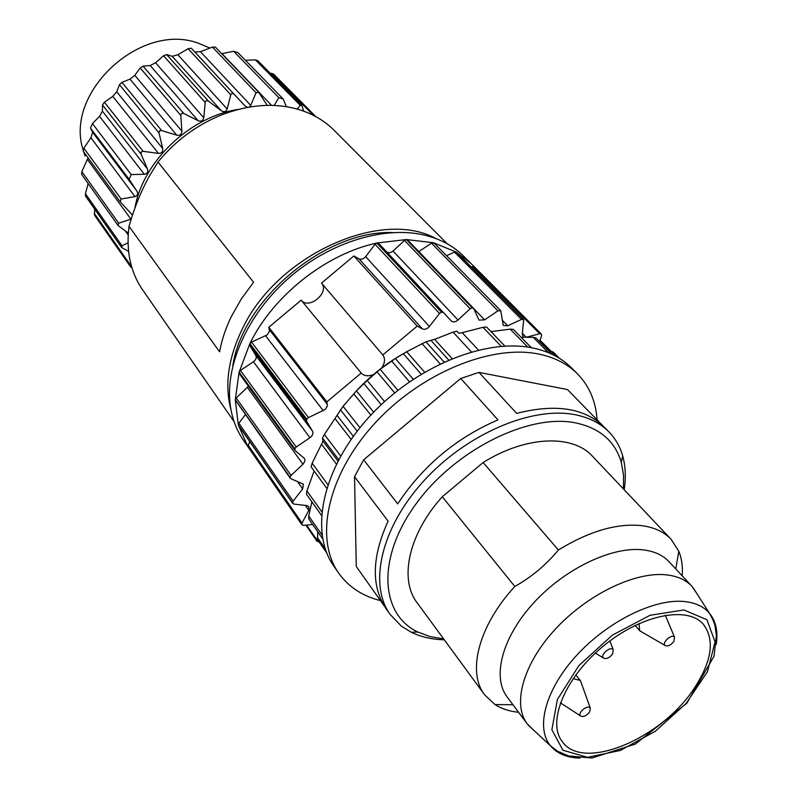 <?xml version="1.0" encoding="UTF-8"?>
<svg xmlns="http://www.w3.org/2000/svg" width="798" height="798" viewBox="0 0 798 798"><rect width="100%" height="100%" fill="white"/><g stroke="black" fill="none" stroke-linecap="round" stroke-linejoin="round"><path stroke-width="1.2" d="M90.493 128.139L92.448 123.59L131.181 174.572L129.077 179.291L90.493 128.139L92.618 132.318L136.797 190.961L129.077 179.291M129.027 226.353C134.493 207.251 141.366 190.353 149.645 175.65L158.004 162.044L253.594 282.273L241.315 298.931L231.43 316.367C225.664 328.237 221.724 340.058 219.59 351.808L129.027 226.353C125.944 250.941 130.483 272.128 142.652 289.903L234.103 421.673M230.981 409.663C224.477 385.484 228.078 358.96 241.774 330.093C275.879 255.56 380.925 208.029 436.017 238.612M447.269 243.839L334.033 130.244C324.487 120.698 312.726 113.785 298.751 109.516C274.662 102.543 248.786 104.388 221.126 115.072C196.328 125.236 175.281 140.897 158.004 162.044M132.498 215.091L120.169 201.784L121.116 199.011L134.952 196.617C137.725 195.759 138.343 193.874 136.797 190.961M128.288 233.146L118.014 225.425L118.673 223.181L131.231 219.021M128.568 251.37L121.625 247.51L122.034 245.794L128.019 242.821M131.969 267.869L130.643 266.931L131.251 265.415M297.155 109.057L300.238 105.296L301.844 105.236L303.649 111.131M274.143 105.456L278.841 97.665L283.16 98.972L286.422 106.693M238.253 109.426C189.804 116.598 142.623 161.854 134.912 208.108M249.385 107.052L250.742 105.406L256.038 92.758L258.761 92.378L267.22 105.366M131.181 174.572L144.288 174.273C147.351 173.824 148.388 172.019 147.401 168.857L141.086 154.184L141.156 152.019L142.822 151.291L158.473 153.386C161.695 153.435 163.111 151.82 162.702 148.528L158.972 132.707L159.5 130.902L161.316 130.473L176.757 135.161C179.999 135.76 181.695 134.423 181.854 131.151L180.827 115.441C180.966 113.506 181.964 112.867 183.829 113.506L198.094 120.668C201.206 121.825 203.091 120.847 203.769 117.725L205.216 102.453C205.655 100.628 206.732 100.199 208.458 101.166L221.255 110.713C224.098 112.408 226.073 111.84 227.181 108.997L230.861 94.493L232.088 93.356L233.824 93.974L244.906 105.815L247.54 107.371M673.861 641.482L674.529 637.193C672.076 633.422 661.592 642.53 665.033 645.442C667.707 646.699 670.649 645.383 673.861 641.482M641.961 632.086L639.657 630.61L639.058 623.547M612.625 653.981L613.253 649.732C610.779 645.692 599.847 654.819 603.368 657.971C606.201 659.377 609.293 658.041 612.625 653.981M589.652 711.976L590.281 708.055C588.036 704.145 577.203 712.823 580.465 715.916C583.238 717.302 586.301 715.996 589.652 711.976M573.144 678.619L580.246 680.435L581.273 682.958M694.729 687.527C662.48 738.24 583.248 772.125 562.291 741.631C546.839 722.31 564.695 678.12 602.6 646.709C640.295 615.059 686.968 605.413 703.208 624.076C714.918 639.398 712.095 660.554 694.729 687.527M534.271 730.739L527.239 723.876C512.126 704.125 523.129 663.966 555.278 629.233C587.298 594.46 635.078 571.438 666.19 574.829C677.312 576.036 685.921 579.897 692.016 586.41L697.512 594.56M692.016 586.41L669.073 561.742C662.919 555.169 654.31 551.219 643.238 549.872C612.265 546.111 565.124 568.475 533.772 602.759C502.291 636.994 491.847 676.933 507.079 696.873L527.239 723.876M682.18 575.827C682.898 566.7 681.771 558.51 678.799 551.248L671.078 539.268L592.485 456.247C572.685 434.142 525.912 435.728 483.149 462.521L558.381 550.002C546.111 564.864 531.598 577.024 514.83 586.48C478.601 625.662 466.86 672.066 484.615 694.819L495.019 704.564C501.633 708.784 509.483 711.367 518.59 712.305M514.83 586.48L442.291 496.755C408.646 533.932 398.94 579.288 417.035 602.62L484.615 694.819M483.149 462.521L442.291 496.755M671.078 539.268C664.036 531.877 654.3 527.338 641.861 525.673C617.123 523.009 589.303 531.119 558.381 550.002M443.638 638.919L429.982 636.555L417.753 631.996C380.048 614.181 376.586 557.812 415.898 504.077C454.78 450.222 527.817 413.673 574.67 422.691C599.408 427.718 614.939 440.895 621.263 462.222L623.557 475.069L623.428 488.935M624.186 489.733C626.061 477.533 625.562 466.281 622.699 455.967C620.056 446.681 615.497 438.681 609.004 431.977C600.305 423.09 588.734 417.284 574.291 414.561C531.129 406.322 466.032 434.252 423.578 481.144C380.935 527.947 368.397 584.565 390.192 614.52L401.404 626.151L411.339 632.285C420.975 636.954 431.957 639.467 444.286 639.806M384.267 605.971L356.267 566.48L354.531 476.685L388.087 521.114C371.708 557.273 371.08 586.53 386.202 608.894L390.192 614.52M497.972 419.868C456.167 437.952 422.741 465.952 397.693 503.887L363.669 459.808L460.725 378.481L497.972 419.868M609.004 431.977L604.196 427.05C584.725 408.007 555.548 403.459 516.665 413.394L478.98 372.397L460.725 378.481M478.98 372.397L567.448 389.544L602.091 425.005M363.669 459.808L354.531 476.685M380.466 600.615C362.501 596.126 348.566 586.949 338.661 573.074C314.282 538.84 327.24 475.728 373.783 424.446C420.127 373.055 491.807 343.758 539.638 354.262C555.179 357.634 567.787 364.157 577.473 373.853C589.343 386.072 595.867 401.404 597.064 419.858M577.473 373.853L571.428 367.788C561.732 358.083 549.134 351.539 533.613 348.137C485.882 337.534 414.491 366.591 368.427 417.743C322.153 468.805 309.385 531.767 333.783 566.041L338.661 573.074M521.064 337.235L533.214 337.315L535.907 337.953L552.136 354.302M548.645 350.791L553.134 351.978L559.338 358.222M326.701 552.844L317.624 539.787L317.684 531.687M322.641 538.79L308.766 518.939L308.736 516.047L311.858 501.802M321.454 515.318L306.442 494.181L306.911 490.9L314.133 471M311.1 466.77L312.148 463.199L323.01 441.174L322.472 438.062L324.377 434.451L343.06 406.312L356.437 390.89L367.2 380.486L380.127 369.255L395.379 358.541L406.711 351.728L425.903 341.793L434.621 339.33L453.065 332.148L456.925 331.18L458.84 333.185L462.202 332.686L483.019 327.31L486.6 327.03L504.905 346.093M490.999 331.609L510.211 329.135L513.403 329.424M403.329 353.694C385.005 364.107 368.736 377.205 354.512 392.975M523.987 337.235L522.979 336.616L522.271 334.033L523.697 319.549L521.523 319.409L507.698 325.774L503.299 325.474L500.725 310.711L497.962 310.841L484.595 319.858L479.019 320.108L473.763 308.636L472.256 307.799L470.152 308.746L458.022 320.028C455.399 322.163 453.154 322.482 451.309 321.005L443.409 312.527L441.563 312.128L439.538 313.484L429.414 326.472C427.13 328.995 424.805 329.813 422.431 328.926L417.194 326.123L353.853 255.978L321.504 283.1C330.003 292.437 308.866 310.163 301.155 300.158L268.816 327.27L269.475 331.21L267.15 334.931L251.54 342.093L249.914 343.579C273.056 295.769 326.083 253.834 376.856 243.021L441.444 312.168M376.856 243.021L375.05 244.258L365.644 256.627C363.519 259.021 361.295 259.759 358.98 258.831L353.853 255.978M441.673 312.108L377.075 242.971L406.382 239.57L472.147 307.799M443.409 312.527L378.761 243.43L377.075 242.971M406.382 239.57L404.486 240.437L392.227 251.799L389.314 252.836L386.85 252.088M472.366 307.799L406.591 239.57L433.324 242.712M407.968 240.417L406.591 239.57M500.725 310.711L434.112 243.121L431.439 243.181L418.83 251.579M433.514 242.762L456.286 252.078L454.511 252.128L446.491 255.689M456.286 252.078L523.348 319.31M523.508 319.39L456.436 252.168L470.93 263.42L541.353 334.053L539.747 333.744L526.241 337.245L522.361 333.315M539.518 341.594L541.583 335.858L541.413 334.113L474.202 266.921L471.179 266.921M317.325 538.969L317.115 541.363L319.06 541.842M250.313 450.122L301.933 524.795L303.549 525.413L312.626 524.456M301.893 524.725L247.889 446.611L238.393 425.184L292.597 503.139M268.816 327.27L326.841 401.863L327.409 405.883L325.385 409.364L308.477 417.603L306.681 419.279L306.592 421.224L312.567 431.259C313.504 433.474 312.626 435.638 309.943 437.723L296.188 447.01L294.751 448.875L295.16 450.591L304.497 458.511L304.986 460.825L303.38 463.877L291.051 475.379L290.043 477.314L290.921 478.72L303.38 484.187L302.681 488.895L293.125 501.144L292.577 503.049L293.864 504.077L306.761 505.573L308.886 506.72L308.786 510.371L302.013 523.039L301.943 524.805M249.704 441.543L247.889 446.611M238.393 425.184L238.821 425.803M292.557 502.959L238.343 425.005L235.28 399.948L290.043 477.413M245.375 414.671L238.841 423.249L238.343 425.005M235.28 399.948L290.292 478.231M290.043 477.214L235.29 399.748L239.091 372.317L294.721 448.985M248.467 386.252L236.208 397.983L235.29 399.748M239.091 372.317L239.55 373.903M294.781 448.765L239.141 372.107L249.804 343.788L306.632 419.389M249.804 343.788L249.814 345.574L255.829 355.529C256.776 357.723 255.988 359.798 253.455 361.763L240.447 370.432L239.141 372.107M306.741 419.169L249.914 343.579M301.155 300.158L361.205 373.055L326.841 401.863M417.194 326.123L382.821 354.94C385.384 358.561 385.005 362.891 381.703 367.928M373.444 374.561C368.197 376.556 364.117 376.058 361.205 373.055M382.821 354.94L321.504 283.1M209.904 48.05L198.483 43.272C140.857 21.436 64.189 92.598 83.112 149.844M83.65 151.77L85.077 156.029M92.448 123.59L99.511 116.328L102.413 111.151L102.473 104.977L104.398 102.224L112.757 96.398L116.727 91.79L119.461 84.718L121.924 82.364L129.964 79.132L134.782 75.351L140.219 68L143.081 66.164L150.174 65.516L155.57 62.773L163.55 55.77L166.642 54.563L172.218 56.309L177.874 54.753L188.099 48.698L191.251 48.179L194.832 51.99L200.428 51.69L212.458 47.102L215.37 47.082L258.761 92.378M221.724 53.715L233.684 51.272L237.884 52.598L283.16 98.972M245.375 60.269L255.42 59.91L257.604 60.518L301.844 105.236M270.063 73.117L273.594 74.084L315.759 116.578M130.643 266.931L94.563 215.211L94.623 209.026M121.625 247.51L85.536 196.069L85.406 193.705L88.169 183.54M118.014 225.425L81.615 174.333L81.845 171.64L88.069 157.814M83.291 151.221L83.86 148.189L90.932 137.755L92.618 132.318M233.684 51.272L278.841 97.665M232.836 365.594C242.792 299.17 325.195 230.423 392.327 232.537M470.93 263.42L463.778 256.288C455.508 248.018 445.334 241.794 433.254 237.614L426.341 235.56C386.102 225.106 330.412 241.585 288.756 278.073C247.091 314.552 224.348 366.671 230.492 406.771C232.437 419.399 236.737 430.521 243.38 440.147L249.126 448.456M683.906 609.951L650.041 615.298L612.275 635.198L578.939 665.522L557.363 699.527L551.877 729.801L562.939 750.24L587.518 757.342L620.395 750.419L655.348 731.227L686.19 703.367L707.457 671.716L715.048 641.921L706.938 619.727L683.906 609.951M579.917 758.1C566.939 757.711 557.144 753.621 550.5 745.821C535.278 727.776 545.503 689.312 576.545 655.477C607.448 621.592 653.891 598.61 683.896 601.473C695.148 602.55 703.666 606.47 709.442 613.233C715.916 621.163 718.19 631.537 716.245 644.365M533.214 337.315L548.425 352.666M550.979 351.15L556.176 356.377M325.225 548.815L317.255 537.363M322.033 535.009L308.736 516.047M321.774 511.757L306.911 490.9M327.828 484.645L312.148 463.199M336.397 464.077L321.674 444.416M337.943 461.045L323.01 441.174M322.472 438.062L338.701 459.608M340.676 455.997L324.377 434.451M351.13 439.399L334.97 418.531M353.334 436.307L337.035 415.349M340.397 409.753L357.185 431.169M359.918 427.708L343.06 406.312M370.861 415.09L353.753 393.813M373.634 412.177L356.437 390.89M363.918 383.539L381.225 404.676M384.566 401.574L367.2 380.486M394.661 392.875L376.975 371.748M397.853 390.322L380.127 369.255M391.678 361.035L409.444 381.773M413.194 379.22L395.379 358.541M421.154 374.162L403.289 353.654M424.566 372.127L406.711 351.728M422.012 343.579L440.127 363.838M444.057 362.003L425.903 341.793M448.656 359.968L431.12 340.566M452.057 358.551L434.621 339.33M453.065 332.148L471.379 351.878M458.84 333.185L456.925 331.18M478.431 350.033L462.202 332.686M483.019 327.31L501.244 346.342M510.211 329.135L527.767 347.09M422.431 328.926L358.98 258.831M429.414 326.472L365.644 256.627M375.05 244.258L439.538 313.484M458.022 320.028L393.095 251.101M404.486 240.437L470.152 308.746M484.595 319.858L473.753 308.627M431.439 243.181L497.962 310.841M507.698 325.774L502.112 320.068M454.511 252.128L521.523 319.409M472.635 266.572L539.747 333.744M539.847 340.696L550.091 351.01M316.986 540.076L306.582 525.094M302.013 523.039L247.969 444.965M308.786 510.371L305.295 505.403M293.125 501.144L238.841 423.249M302.681 488.895L297.265 481.274M291.051 475.379L236.208 397.983M302.991 464.266L247.43 387.479M296.188 447.01L240.447 370.432M309.943 437.723L253.455 361.763M312.567 431.259L255.829 355.529M249.814 345.574L306.592 421.224M308.477 417.603L251.54 342.093M323.31 410.761L265.644 335.848M327.399 404.416L269.415 329.783M271.849 73.356L313.524 115.401M255.42 59.91L300.238 105.296M221.994 53.666L271.539 105.376M212.458 47.102L256.038 92.758M200.428 51.69L250.742 105.406M194.832 51.99L244.906 105.815M234.053 94.204L191.251 48.179M188.099 48.698L230.782 94.772M177.874 54.753L227.181 108.997M172.218 56.309L221.255 110.713M208.458 101.166L166.642 54.563M163.55 55.77L205.216 102.453M155.57 62.773L203.769 117.725M150.174 65.516L198.094 120.668M183.829 113.506L143.081 66.164M140.219 68L180.827 115.441M134.782 75.351L181.854 131.151M129.964 79.132L176.757 135.161M161.625 130.553L121.924 82.364M119.461 84.718L159.031 133.027M116.727 91.79L162.702 148.528M112.757 96.398L158.473 153.386M143.131 151.321L104.398 102.224M102.473 104.977L141.086 154.184M102.413 111.151L147.401 168.857M99.511 116.328L144.288 174.273M90.932 137.755L134.952 196.617M121.116 199.011L83.86 148.189M87.431 159.47L130.902 219.151M118.673 223.181L81.845 171.64M125.376 231.021L128.169 234.931M122.034 245.794L85.406 193.705M130.852 265.704L94.204 213.236M674.529 637.193L665.313 615.248M665.033 645.442L639.956 630.929M639.657 630.61L635.138 625.403M613.253 649.732L609.881 640.954M603.368 657.971L595.358 653.093M590.281 708.055L580.495 680.784M580.465 715.916L560.386 702.809M580.246 680.435L575.807 674.899M693.063 587.587L709.442 613.233C713.143 619.817 715.068 624.495 715.227 627.268L716.385 635.437L714.01 656.245L686.839 703.198L635.358 744.055L591.966 758.03L568.695 755.975L557.622 751.277L550.5 745.821L528.206 725.113M675.766 568.934L678.799 551.248M512.954 704.744L495.019 704.564M621.263 462.222L622.699 455.967M417.753 631.996L411.339 632.285M311.021 466.73L326.681 488.226M531.308 347.679L513.254 329.275M407.698 240.038L473.493 308.247M456.626 252.328L523.697 319.549M540.037 340.167L550.939 351.14M305.883 525.164L317.115 541.363M238.562 425.524L292.766 503.478M239.33 373.664L294.941 450.351M120.169 201.784L83.172 151.101"/></g></svg>
